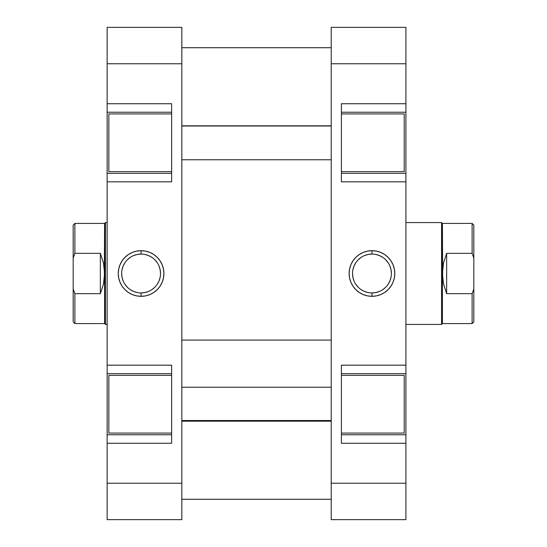 <?xml version="1.0" encoding="UTF-8"?>
<svg xmlns="http://www.w3.org/2000/svg" width="547" height="547" viewBox="0 0 547 547"><rect width="100%" height="100%" fill="white"/><g stroke="black" fill="none" stroke-linecap="round" stroke-linejoin="round"><path stroke-width="0.82" d="M341.403 171.642L404.212 171.642L404.212 113.926L341.403 113.926L404.212 113.926L404.212 171.642L341.403 171.642M341.403 433.074L404.212 433.074L404.212 375.358L341.403 375.358L404.212 375.358L404.212 433.074L341.403 433.074M371.96 254.068L371.96 250.676A22.824 22.824 0 0 1 394.784 273.5A22.824 22.824 0 0 1 371.96 296.324L376.411 295.886L380.691 294.587L384.644 292.481L388.096 289.637L390.941 286.184L393.047 282.231L394.346 277.951L394.784 273.5L394.346 269.049L393.047 264.769L390.941 260.816L388.096 257.363L384.644 254.519L380.691 252.413L376.411 251.114L371.96 250.676L367.509 251.114L363.229 252.413L359.276 254.519L355.823 257.363L352.979 260.816L350.873 264.769L349.574 269.049L349.136 273.5L349.574 277.951L350.873 282.231L352.979 286.184L355.823 289.637L359.276 292.481L363.229 294.587L367.509 295.886L371.96 296.324L371.96 292.932A19.432 19.432 0 0 0 391.392 273.5A19.432 19.432 0 0 0 371.96 254.068A19.432 19.432 0 0 0 352.528 273.5A19.432 19.432 0 0 0 371.96 292.932L371.96 296.324A22.824 22.824 0 0 1 349.136 273.5A22.824 22.824 0 0 1 371.96 250.676L371.96 254.068A19.432 19.432 0 0 1 391.392 273.5A19.432 19.432 0 0 1 371.96 292.932A19.432 19.432 0 0 1 352.528 273.5A19.432 19.432 0 0 1 371.96 254.068L368.172 254.444L364.528 255.552M341.403 103.739L341.403 181.83L405.915 181.83L405.915 173.344L341.403 173.344L405.915 173.344L405.915 365.17L405.915 181.83L341.403 181.83L341.403 103.739L405.915 103.739L405.915 27.35L331.215 27.35L331.215 519.65L405.915 519.65L405.915 434.769L341.403 434.769L405.915 434.769L405.915 483.24L331.215 483.24L331.215 63.76L405.915 63.76L405.915 103.739L341.403 103.739M341.403 365.17L341.403 443.261L405.915 443.261L341.403 443.261L341.403 365.17L405.915 365.17L341.403 365.17M405.915 429.621L405.915 378.804M405.915 373.656L341.403 373.656L405.915 373.656L405.915 365.17L405.915 434.769M405.915 168.196L405.915 117.379M405.915 112.231L341.403 112.231L405.915 112.231L405.915 103.739L405.915 173.344M405.915 519.65L331.215 519.65L331.215 483.24L405.915 483.24L405.915 519.65M331.215 27.35L331.215 63.76L405.915 63.76L405.915 27.35L331.215 27.35M371.96 292.932L375.748 292.556L379.392 291.448M382.756 289.657L385.697 287.237M388.117 284.296L389.908 280.932L391.016 277.288M391.392 273.5L391.016 269.712L389.908 266.068M388.117 262.704L385.697 259.763M382.756 257.343L379.392 255.552L375.748 254.444M361.164 257.343L358.223 259.763M355.803 262.704L354.012 266.068L352.904 269.712M352.528 273.5L352.904 277.288L354.012 280.932M355.803 284.296L358.223 287.237M361.164 289.657L364.528 291.448L368.172 292.556M181.83 340.084L331.215 340.084L181.83 340.084M171.642 375.358L108.832 375.358L108.832 433.074L171.642 433.074L108.832 433.074L108.832 375.358L171.642 375.358M171.642 113.926L108.832 113.926L108.832 171.642L171.642 171.642L108.832 171.642L108.832 113.926L171.642 113.926M141.085 292.932L141.085 296.324A22.824 22.824 0 0 1 118.261 273.5A22.824 22.824 0 0 1 141.085 250.676L136.634 251.114L132.353 252.413L128.408 254.519L124.948 257.363L122.111 260.816L120.005 264.769L118.706 269.049L118.261 273.5L118.706 277.951L120.005 282.231L122.111 286.184L124.948 289.637L128.408 292.481L132.353 294.587L136.634 295.886L141.085 296.324L145.543 295.886L149.823 294.587L153.769 292.481L157.228 289.637L160.066 286.184L162.172 282.231L163.471 277.951L163.915 273.5L163.471 269.049L162.172 264.769L160.066 260.816L157.228 257.363L153.769 254.519L149.823 252.413L145.543 251.114L141.085 250.676L141.085 254.068A19.432 19.432 0 0 0 121.66 273.5A19.432 19.432 0 0 0 141.085 292.932A19.432 19.432 0 0 0 160.517 273.5A19.432 19.432 0 0 0 141.085 254.068L141.085 250.676A22.824 22.824 0 0 1 163.915 273.5A22.824 22.824 0 0 1 141.085 296.324L141.085 292.932A19.432 19.432 0 0 1 121.66 273.5A19.432 19.432 0 0 1 141.085 254.068A19.432 19.432 0 0 1 160.517 273.5A19.432 19.432 0 0 1 141.085 292.932L144.88 292.556L148.524 291.448M171.642 443.261L171.642 365.17L107.137 365.17L107.137 373.656L171.642 373.656L107.137 373.656L107.137 181.83L107.137 365.17L171.642 365.17L171.642 443.261L107.137 443.261L107.137 519.65L181.83 519.65L181.83 27.35L107.137 27.35L107.137 112.231L171.642 112.231L107.137 112.231L107.137 63.76L181.83 63.76L181.83 483.24L107.137 483.24L107.137 443.261L171.642 443.261M171.642 181.83L171.642 103.739L107.137 103.739L171.642 103.739L171.642 181.83L107.137 181.83L171.642 181.83M107.137 117.379L107.137 168.196M107.137 173.344L171.642 173.344L107.137 173.344L107.137 181.83L107.137 112.231M107.137 378.804L107.137 429.621M107.137 434.769L171.642 434.769L107.137 434.769L107.137 443.261L107.137 373.656M107.137 27.35L181.83 27.35L181.83 63.76L107.137 63.76L107.137 27.35M181.83 519.65L181.83 483.24L107.137 483.24L107.137 519.65L181.83 519.65M141.085 254.068L137.297 254.444L133.653 255.552M130.295 257.343L127.348 259.763M124.935 262.704L123.137 266.068L122.036 269.712M121.66 273.5L122.036 277.288L123.137 280.932M124.935 284.296L127.348 287.237M130.295 289.657L133.653 291.448L137.297 292.556M151.881 289.657L154.828 287.237M157.242 284.296L159.04 280.932L160.141 277.288M160.517 273.5L160.141 269.712L159.04 266.068M157.242 262.704L154.828 259.763M151.881 257.343L148.524 255.552L144.88 254.444M473.818 321.882L473.818 258.013L473.818 288.987L472.116 293.677L472.116 323.578L473.818 321.882L473.818 288.987L472.116 293.677L446.653 293.677L446.653 253.323L472.116 253.323L473.818 258.013L473.818 225.118L472.116 223.422L472.116 253.323L473.818 258.013L473.818 225.118L472.116 223.422L442.407 223.422L441.559 222.574L442.407 223.422L442.407 323.578L472.116 323.578L472.116 293.677L446.653 293.677L443.48 283.811L442.407 273.5L443.48 263.189L446.653 253.323L472.116 253.323L472.116 223.422M441.559 324.426L405.915 324.426L441.559 324.426L442.407 323.578L441.559 324.426L441.559 222.574L441.559 324.426M405.915 222.574L441.559 222.574L405.915 222.574M73.182 321.882L73.182 288.987L74.884 293.677L100.347 293.677L103.52 283.811L104.593 273.5L104.593 323.578L104.593 273.5L103.52 263.189L100.347 253.323L103.52 263.189L104.593 273.5L104.593 223.422L105.441 222.574L105.441 324.426L105.441 222.574L107.137 222.574L105.441 222.574L104.593 223.422L104.32 278.683L103.52 283.811L100.347 293.677L100.347 253.323L74.884 253.323L73.182 258.013L73.182 288.987L73.182 225.118L73.182 258.013L74.884 253.323L74.884 223.422L73.182 225.118L74.884 223.422L74.884 253.323L100.347 253.323L100.347 293.677L74.884 293.677L73.182 288.987L73.182 321.882L74.884 323.578L104.593 323.578L74.884 323.578L74.884 293.677L74.884 323.578M105.441 324.426L107.137 324.426L105.441 324.426L104.593 323.578L105.441 324.426M472.116 323.578L442.407 323.578L442.407 273.5L443.48 263.189L446.653 253.323L446.653 293.677L443.48 283.811L442.68 278.683L442.407 223.422M331.215 420.54L181.83 420.54L331.215 420.54M181.83 125.995L331.215 125.995L181.83 125.995M331.215 47.719L181.83 47.719M331.215 499.281L181.83 499.281M104.593 223.422L74.884 223.422M181.83 421.19L331.215 421.19M181.83 387.235L331.215 387.235M181.83 125.81L331.215 125.81M181.83 159.765L331.215 159.765"/></g></svg>
